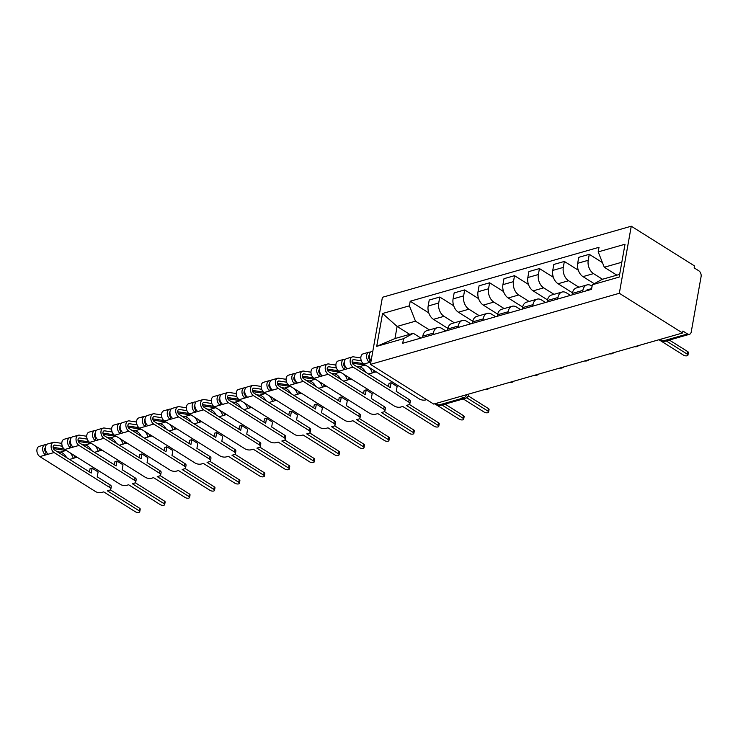 <?xml version="1.0" encoding="UTF-8"?>
<svg xmlns="http://www.w3.org/2000/svg" width="738" height="738" viewBox="0 0 738 738"><rect width="100%" height="100%" fill="white"/><g stroke="black" fill="none" stroke-linecap="round" stroke-linejoin="round"><path stroke-width="1.11" d="M682.558 332.995L682.899 331.039L687.548 333.954A4.437 2.943 74.1 0 0 689.467 334.314A4.437 2.943 74.1 0 0 691.238 331.925L701.1 276.584A4.437 2.943 74.1 0 0 698.803 270.791L694.154 267.876L694.504 265.92L631.267 226.206L382.413 297.294L370.467 364.369L619.32 293.281L682.558 332.995L433.695 404.083L370.467 364.369M460.835 396.334L463.446 397.976A4.437 2.943 -105.9 0 0 465.364 398.326L440.604 405.393A4.437 2.943 -105.9 0 1 438.695 405.042L463.446 397.976A4.437 2.675 -57.9 0 0 466.877 394.599M436.075 403.4L438.695 405.042M631.267 226.206L619.32 293.281M602.503 279.268L593.509 273.614A10.203 6.762 -105.9 0 1 588.214 260.293L589.284 254.324L578.74 257.341L577.679 263.3A10.203 6.762 74.1 0 0 582.965 276.621L594.238 283.706M586.941 284.923L576.406 287.94A10.203 6.762 74.1 0 0 572.31 293.42L582.854 290.403A10.203 6.762 -105.9 0 1 586.941 284.923A10.203 6.762 -105.9 0 1 591.35 285.735L592.079 286.196M582.854 290.403L582.586 291.897M602.439 262.59L589.284 254.324M572.31 293.42L572.042 294.914M578.915 287.22L568.592 280.735A10.203 6.762 -105.9 0 1 563.297 267.405L564.358 261.446L553.823 264.453L552.753 270.422A10.203 6.762 74.1 0 0 558.048 283.743L572.439 292.783M557.67 299.019L557.937 297.525A10.203 6.762 -105.9 0 1 562.024 292.045A10.203 6.762 -105.9 0 1 566.433 292.857L570.437 295.366M578.288 270.191L564.358 261.446M562.024 292.045L551.48 295.052A10.203 6.762 74.1 0 0 547.393 300.532L547.126 302.026M553.998 294.333L543.675 287.848A10.203 6.762 -105.9 0 1 538.38 274.527L539.441 268.558L528.906 271.575L527.836 277.534A10.203 6.762 74.1 0 0 533.131 290.864L547.522 299.905M532.753 306.132L533.02 304.637A10.203 6.762 -105.9 0 1 537.107 299.158A10.203 6.762 -105.9 0 1 541.517 299.979L545.511 302.488M553.371 277.304L539.441 268.558M537.107 299.158L526.563 302.174A10.203 6.762 74.1 0 0 522.476 307.654L522.209 309.148M529.081 301.455L518.759 294.969A10.203 6.762 -105.9 0 1 513.464 281.639L514.524 275.68L503.98 278.687L502.919 284.656A10.203 6.762 74.1 0 0 508.214 297.977L522.605 307.017M507.836 313.253L508.104 311.759A10.203 6.762 -105.9 0 1 512.19 306.279A10.203 6.762 -105.9 0 1 516.591 307.091L520.594 309.609M528.454 284.425L514.524 275.68M512.19 306.279L501.646 309.287A10.203 6.762 74.1 0 0 497.56 314.775L497.292 316.261M504.165 308.567L493.833 302.082A10.203 6.762 -105.9 0 1 488.547 288.761L489.608 282.792L479.063 285.809L478.003 291.768A10.203 6.762 74.1 0 0 483.298 305.098L497.689 314.139M482.92 320.375L483.178 318.881A10.203 6.762 -105.9 0 1 487.274 313.401A10.203 6.762 -105.9 0 1 491.674 314.213L495.678 316.722M503.537 291.538L489.608 282.792M487.274 313.401L476.73 316.408A10.203 6.762 74.1 0 0 472.643 321.888L472.375 323.382M479.248 315.689L468.916 309.204A10.203 6.762 -105.9 0 1 463.63 295.883L464.691 289.914L454.147 292.921L453.086 298.89A10.203 6.762 74.1 0 0 458.381 312.211L472.772 321.251M457.994 327.488L458.261 325.993A10.203 6.762 -105.9 0 1 462.357 320.513A10.203 6.762 -105.9 0 1 466.757 321.325L470.761 323.844M478.621 298.659L464.691 289.914M462.357 320.513L451.813 323.53A10.203 6.762 74.1 0 0 447.726 329.01L447.459 330.504M454.331 322.81L443.999 316.325A10.203 6.762 -105.9 0 1 438.713 302.995L439.774 297.036L429.23 300.043L428.169 306.012A10.203 6.762 74.1 0 0 433.455 319.333L447.855 328.373M433.077 334.609L433.344 333.115A10.203 6.762 -105.9 0 1 437.44 327.635A10.203 6.762 -105.9 0 1 441.841 328.447L445.844 330.956M453.704 305.781L439.774 297.036M437.44 327.635L426.896 330.642A10.203 6.762 74.1 0 0 422.8 336.122L422.542 337.617M621.82 262.239L604.284 267.248L616.885 275.163M604.284 267.248L598.195 251.898L625.021 244.232L619.173 277.082L592.337 284.748L602.125 279.37L619.662 274.37M409.71 334.342L397.118 326.427L394.959 338.548L413.326 333.308L403.538 338.687L402.717 343.281L591.516 289.351L592.337 284.748M403.538 338.687L376.703 346.353L382.561 313.493L409.396 305.827L415.485 321.178L397.118 326.427L382.561 313.493M598.195 251.898L599.007 247.304L410.208 301.233L409.396 305.827M429.415 329.923L415.485 321.178M413.326 333.308L420.928 338.078M428.778 312.894L410.208 301.233M394.959 338.548L376.703 346.353M591.655 288.576L587.393 289.794A5.544 3.672 74.1 0 0 585.861 290.966M669.338 340.061L687.724 351.611A2.546 1.135 10.1 0 1 688.406 352.579L687.945 355.126A2.546 1.135 -169.9 0 0 687.272 354.148L666.248 340.947M658.969 339.729L683.6 355.199A2.546 1.135 -169.9 0 0 686.275 355.873A2.546 1.135 -169.9 0 0 687.945 355.126M468.196 395.872L488.39 408.548A2.546 1.135 10.1 0 1 489.063 409.525L488.611 412.062A2.546 1.135 -169.9 0 0 487.938 411.094L466.647 397.727M463.224 398.935L484.257 412.145A2.546 1.135 -169.9 0 0 486.932 412.819A2.546 1.135 -169.9 0 0 488.611 412.062M370.384 352.211L369.978 352.146A5.544 3.672 74.1 0 0 368.889 352.211L363.133 353.853A5.544 3.672 74.1 0 0 360.827 358.474A5.544 3.672 74.1 0 0 363.788 364.074L419.378 398.981A4.437 1.974 -169.9 0 0 425.577 399.95L426.638 399.645M369.295 355.172A2.657 1.762 74.1 0 0 368.603 357.515A2.657 1.762 74.1 0 0 369.996 359.886L369.535 362.432L363.788 364.074M368.576 357.22L369.489 357.367M368.889 352.211A5.544 3.672 74.1 0 0 366.583 356.832A5.544 3.672 74.1 0 0 369.535 362.432L370.873 362.044M370.458 359.757L369.996 359.886M445.079 404.12L463.473 415.669A2.546 1.135 10.1 0 1 464.147 416.638L463.695 419.184A2.546 1.135 -169.9 0 0 463.012 418.206L441.988 405.005M372.828 351.085L371.601 351.436A5.544 3.672 74.1 0 0 369.286 355.209A5.544 3.672 74.1 0 0 371.122 360.67M434.71 403.797L459.34 419.258A2.546 1.135 -169.9 0 0 462.016 419.94A2.546 1.135 -169.9 0 0 463.695 419.184M345.467 359.323L345.061 359.268A5.544 3.672 74.1 0 0 343.973 359.323L338.216 360.965A5.544 3.672 74.1 0 0 335.91 365.596A5.544 3.672 74.1 0 0 338.871 371.186L394.461 406.103A4.437 1.974 -169.9 0 0 400.66 407.072L402.736 406.472L434.424 426.38A2.546 1.135 -169.9 0 0 437.099 427.053A2.546 1.135 -169.9 0 0 438.769 426.296A2.546 1.135 -169.9 0 0 438.095 425.328L406.407 405.43L408.483 404.83A4.437 1.974 -169.9 0 0 409.848 403.732A4.437 1.974 -169.9 0 0 408.677 402.035L409.129 399.498A4.437 1.974 10.1 0 1 410.31 401.186L409.848 403.732M409.129 399.498L396.251 391.408L397.118 386.518L391.122 382.754L390.254 387.644L353.539 364.59A2.657 1.762 -105.9 0 1 352.118 361.897A2.657 1.762 -105.9 0 1 353.225 359.683A2.657 1.762 -105.9 0 1 353.751 359.646L361.334 360.808M344.305 362.349L344.369 362.33A2.657 1.762 74.1 0 0 343.687 364.637A2.657 1.762 74.1 0 0 345.07 367.007L344.618 369.544L338.871 371.186M352.413 363.161L364.959 365.079L359.212 366.721A10.424 6.91 -105.9 0 1 365.531 372.118M343.659 364.341L344.572 364.48M356.205 366.26L359.212 366.721M369.101 367.404A10.424 6.91 74.1 0 1 372.303 372.967L368.585 374.028M365.614 365.218A10.424 6.91 74.1 0 0 364.959 365.079M372.303 372.967L374.111 372.349A13.302 8.819 74.1 0 0 373.207 369.987M343.973 359.323A5.544 3.672 74.1 0 0 341.666 363.954A5.544 3.672 74.1 0 0 344.618 369.544L347.34 368.769A5.544 3.672 74.1 0 1 344.378 363.179A5.544 3.672 74.1 0 1 346.685 358.548L352.432 356.906A5.544 3.672 74.1 0 0 350.126 361.528A5.544 3.672 74.1 0 0 353.087 367.127L408.677 402.035M345.541 366.869L345.07 367.007M409.341 404.442L438.547 422.782A2.546 1.135 10.1 0 1 439.23 423.76L438.769 426.296M352.118 361.924L363.179 363.613M376.186 371.86L375.024 372.192A10.424 6.91 74.1 0 0 374.517 370.808M370.255 359.406L369.323 359.258M360.817 357.958L353.53 356.841A5.544 3.672 74.1 0 0 352.432 356.906M391.122 382.754L389.046 383.345L388.483 386.527M320.55 366.445L320.144 366.38A5.544 3.672 74.1 0 0 319.056 366.445L313.299 368.087A5.544 3.672 74.1 0 0 310.993 372.708A5.544 3.672 74.1 0 0 313.954 378.308L369.544 413.215A4.437 1.974 -169.9 0 0 375.734 414.184L377.819 413.594L409.507 433.492A2.546 1.135 -169.9 0 0 412.173 434.175A2.546 1.135 -169.9 0 0 413.852 433.418A2.546 1.135 -169.9 0 0 413.179 432.45L381.491 412.542L383.566 411.952A4.437 1.974 -169.9 0 0 384.932 410.845A4.437 1.974 -169.9 0 0 383.76 409.156L384.212 406.61A4.437 1.974 10.1 0 1 385.384 408.308L384.932 410.845M384.212 406.61L371.325 398.52L372.201 393.631L366.205 389.867L365.338 394.756L328.622 371.703A2.657 1.762 -105.9 0 1 327.202 369.018A2.657 1.762 -105.9 0 1 328.309 366.795A2.657 1.762 -105.9 0 1 328.834 366.768L336.417 367.93M319.453 369.406A2.657 1.762 74.1 0 0 318.77 371.749A2.657 1.762 74.1 0 0 320.154 374.12L319.702 376.666L313.954 378.308M327.497 370.273L340.043 372.192L334.296 373.834A10.424 6.91 -105.9 0 1 340.615 379.24M318.742 371.463L319.655 371.601M331.288 373.373L334.296 373.834M344.185 374.526A10.424 6.91 74.1 0 1 347.386 380.088L343.668 381.149M340.698 372.339A10.424 6.91 74.1 0 0 340.043 372.192M347.386 380.088L349.194 379.461A13.302 8.819 74.1 0 0 348.29 377.109M319.056 366.445A5.544 3.672 74.1 0 0 316.74 371.066A5.544 3.672 74.1 0 0 319.702 376.666L322.423 375.891A5.544 3.672 74.1 0 1 319.462 370.291A5.544 3.672 74.1 0 1 321.768 365.67L327.515 364.028A5.544 3.672 74.1 0 0 325.209 368.649A5.544 3.672 74.1 0 0 328.17 374.249L383.76 409.156M320.624 373.991L320.154 374.12M384.424 411.564L413.631 429.903A2.546 1.135 10.1 0 1 414.304 430.872L413.852 433.418M327.202 369.037L338.262 370.734M351.27 378.972L350.107 379.314A10.424 6.91 74.1 0 0 349.6 377.93M345.338 366.518L344.406 366.38M335.901 365.079L328.613 363.963A5.544 3.672 74.1 0 0 327.515 364.028M366.205 389.867L364.129 390.467L363.566 393.649M295.634 373.557L295.228 373.502A5.544 3.672 74.1 0 0 294.139 373.566L288.383 375.208A5.544 3.672 74.1 0 0 286.076 379.83A5.544 3.672 74.1 0 0 289.038 385.421L344.628 420.337A4.437 1.974 -169.9 0 0 350.818 421.306L352.893 420.715L384.59 440.614A2.546 1.135 -169.9 0 0 387.256 441.287A2.546 1.135 -169.9 0 0 388.935 440.54A2.546 1.135 -169.9 0 0 388.262 439.562L356.574 419.664L358.65 419.073A4.437 1.974 -169.9 0 0 360.015 417.966A4.437 1.974 -169.9 0 0 358.843 416.278L359.295 413.732A4.437 1.974 10.1 0 1 360.467 415.42L360.015 417.966M359.295 413.732L346.408 405.642L347.284 400.752L341.288 396.989L340.421 401.878L303.705 378.825A2.657 1.762 -105.9 0 1 302.285 376.131A2.657 1.762 -105.9 0 1 303.392 373.917A2.657 1.762 -105.9 0 1 303.918 373.889L311.491 375.042M294.536 376.528A2.657 1.762 74.1 0 0 293.853 378.871A2.657 1.762 74.1 0 0 295.237 381.242L294.785 383.778L289.038 385.421M302.58 377.395L315.126 379.314L309.379 380.956A10.424 6.91 -105.9 0 1 315.698 386.352M293.816 378.576L294.739 378.714M306.371 380.494L309.379 380.956M319.268 381.638A10.424 6.91 74.1 0 1 322.469 387.201L318.742 388.271M315.781 379.452A10.424 6.91 74.1 0 0 315.126 379.314M322.469 387.201L324.277 386.583A13.302 8.819 74.1 0 0 323.373 384.221M294.139 373.566A5.544 3.672 74.1 0 0 291.824 378.188A5.544 3.672 74.1 0 0 294.785 383.778L297.506 383.004A5.544 3.672 74.1 0 1 294.545 377.413A5.544 3.672 74.1 0 1 296.851 372.782L302.598 371.14A5.544 3.672 74.1 0 0 300.292 375.771A5.544 3.672 74.1 0 0 303.253 381.361L358.843 416.278M295.707 381.103L295.237 381.242M359.507 418.677L388.714 437.025A2.546 1.135 10.1 0 1 389.387 437.994L388.935 440.54M302.285 376.159L313.346 377.847M326.353 386.094L325.181 386.426A10.424 6.91 74.1 0 0 324.683 385.042M320.421 373.64L319.489 373.493M310.975 372.192L303.696 371.085A5.544 3.672 74.1 0 0 302.598 371.14M341.288 396.989L339.212 397.579L338.641 400.762M270.717 380.679L270.311 380.614A5.544 3.672 74.1 0 0 269.213 380.679L263.466 382.321A5.544 3.672 74.1 0 0 261.16 386.943A5.544 3.672 74.1 0 0 264.121 392.542L319.711 427.45A4.437 1.974 -169.9 0 0 325.901 428.418L327.976 427.828L359.674 447.735A2.546 1.135 -169.9 0 0 362.34 448.409A2.546 1.135 -169.9 0 0 364.019 447.652A2.546 1.135 -169.9 0 0 363.345 446.684L331.657 426.776L333.733 426.186A4.437 1.974 -169.9 0 0 335.098 425.079A4.437 1.974 -169.9 0 0 333.927 423.391L334.379 420.854A4.437 1.974 10.1 0 1 335.55 422.542L335.098 425.079M334.379 420.854L321.491 412.754L322.368 407.865L316.371 404.101L315.495 408.99L278.789 385.937A2.657 1.762 -105.9 0 1 277.368 383.253A2.657 1.762 -105.9 0 1 278.475 381.029A2.657 1.762 -105.9 0 1 279.001 381.002L286.575 382.164M269.545 383.705L269.619 383.686A2.657 1.762 74.1 0 0 268.936 385.992A2.657 1.762 74.1 0 0 270.32 388.354L269.868 390.9L264.121 392.542M277.663 384.507L290.209 386.426L284.462 388.068A10.424 6.91 -105.9 0 1 290.781 393.474M268.9 385.697L269.822 385.836M281.455 387.616L284.462 388.068M294.351 388.76A10.424 6.91 74.1 0 1 297.552 394.323L293.825 395.384M290.864 386.574A10.424 6.91 74.1 0 0 290.209 386.426M297.552 394.323L299.36 393.695A13.302 8.819 74.1 0 0 298.456 391.343M269.213 380.679A5.544 3.672 74.1 0 0 266.907 385.301A5.544 3.672 74.1 0 0 269.868 390.9L272.58 390.125A5.544 3.672 74.1 0 1 269.628 384.526A5.544 3.672 74.1 0 1 271.935 379.904L277.682 378.262A5.544 3.672 74.1 0 0 275.375 382.884A5.544 3.672 74.1 0 0 278.337 388.483L333.927 423.391M270.781 388.225L270.32 388.354M334.591 425.798L363.797 444.138A2.546 1.135 10.1 0 1 364.471 445.115L364.019 447.652M277.368 383.28L288.429 384.968M301.436 393.216L300.265 393.548A10.424 6.91 74.1 0 0 299.766 392.164M295.504 380.753L294.573 380.614M286.058 379.314L278.779 378.197A5.544 3.672 74.1 0 0 277.682 378.262M316.371 404.101L314.296 404.701L313.724 407.883M245.791 387.801L245.394 387.736A5.544 3.672 74.1 0 0 244.296 387.801L238.549 389.443A5.544 3.672 74.1 0 0 236.243 394.064A5.544 3.672 74.1 0 0 239.204 399.664L294.794 434.571A4.437 1.974 -169.9 0 0 300.984 435.54L303.06 434.95L334.757 454.848A2.546 1.135 -169.9 0 0 337.423 455.531A2.546 1.135 -169.9 0 0 339.102 454.774A2.546 1.135 -169.9 0 0 338.428 453.796L306.731 433.898L308.816 433.307A4.437 1.974 -169.9 0 0 310.181 432.2A4.437 1.974 -169.9 0 0 309.01 430.512L309.462 427.966A4.437 1.974 10.1 0 1 310.633 429.654L310.181 432.2M309.462 427.966L296.575 419.876L297.451 414.987L291.455 411.223L290.578 416.112L253.872 393.059A2.657 1.762 -105.9 0 1 252.451 390.374A2.657 1.762 -105.9 0 1 253.558 388.151A2.657 1.762 -105.9 0 1 254.084 388.123L261.658 389.277M244.702 390.762A2.657 1.762 74.1 0 0 244.02 393.105A2.657 1.762 74.1 0 0 245.403 395.476L244.951 398.022L239.204 399.664M252.747 391.629L265.293 393.548L259.536 395.19A10.424 6.91 -105.9 0 1 265.864 400.586M243.983 392.81L244.896 392.948M256.538 394.729L259.536 395.19M269.425 395.882A10.424 6.91 74.1 0 1 272.636 401.435L268.909 402.505M265.948 393.686A10.424 6.91 74.1 0 0 265.293 393.548M272.636 401.435L274.444 400.817A13.302 8.819 74.1 0 0 273.54 398.455M244.296 387.801A5.544 3.672 74.1 0 0 241.99 392.422A5.544 3.672 74.1 0 0 244.951 398.022L247.664 397.238A5.544 3.672 74.1 0 1 244.702 391.647A5.544 3.672 74.1 0 1 247.018 387.026L252.765 385.384A5.544 3.672 74.1 0 0 250.459 390.005A5.544 3.672 74.1 0 0 253.42 395.596L309.01 430.512M245.865 395.347L245.403 395.476M309.674 432.92L338.88 451.259A2.546 1.135 10.1 0 1 339.554 452.228L339.102 454.774M252.451 390.393L263.512 392.081M276.519 400.328L275.348 400.66A10.424 6.91 74.1 0 0 274.85 399.276M270.588 387.874L269.656 387.736M261.141 386.435L253.854 385.319A5.544 3.672 74.1 0 0 252.765 385.384M291.455 411.223L289.379 411.813L288.807 414.996M220.874 394.913L220.477 394.848A5.544 3.672 74.1 0 0 219.38 394.913L213.633 396.555A5.544 3.672 74.1 0 0 211.326 401.186A5.544 3.672 74.1 0 0 214.288 406.776L269.877 441.693A4.437 1.974 -169.9 0 0 276.067 442.662L278.143 442.062L309.84 461.97A2.546 1.135 -169.9 0 0 312.506 462.643A2.546 1.135 -169.9 0 0 314.185 461.887A2.546 1.135 -169.9 0 0 313.512 460.918L281.815 441.02L283.89 440.42A4.437 1.974 -169.9 0 0 285.265 439.322A4.437 1.974 -169.9 0 0 284.093 437.625L284.545 435.088A4.437 1.974 10.1 0 1 285.717 436.776L285.265 439.322M284.545 435.088L271.658 426.998L272.525 422.108L266.538 418.345L265.662 423.234L228.955 400.171A2.657 1.762 -105.9 0 1 227.535 397.487A2.657 1.762 -105.9 0 1 228.642 395.273A2.657 1.762 -105.9 0 1 229.167 395.236L236.741 396.398M219.786 397.883A2.657 1.762 74.1 0 0 219.103 400.227A2.657 1.762 74.1 0 0 220.487 402.597L220.035 405.134L214.288 406.776M227.83 398.751L240.376 400.669L234.619 402.311A10.424 6.91 -105.9 0 1 240.948 407.708M219.066 399.931L219.979 400.07M231.621 401.85L234.619 402.311M244.509 402.994A10.424 6.91 74.1 0 1 247.719 408.557L243.992 409.618M241.022 400.808A10.424 6.91 74.1 0 0 240.376 400.669M247.719 408.557L249.527 407.939A13.302 8.819 74.1 0 0 248.623 405.577M219.38 394.913A5.544 3.672 74.1 0 0 217.073 399.544A5.544 3.672 74.1 0 0 220.035 405.134L222.747 404.359A5.544 3.672 74.1 0 1 219.786 398.76A5.544 3.672 74.1 0 1 222.101 394.138L227.848 392.496A5.544 3.672 74.1 0 0 225.542 397.118A5.544 3.672 74.1 0 0 228.503 402.717L284.093 437.625M220.948 402.459L220.487 402.597M284.757 440.032L313.964 458.372A2.546 1.135 10.1 0 1 314.637 459.35L314.185 461.887M227.535 397.514L238.595 399.203M251.603 407.45L250.431 407.782A10.424 6.91 74.1 0 0 249.933 406.398M245.662 394.996L244.739 394.848M236.225 393.548L228.937 392.431A5.544 3.672 74.1 0 0 227.848 392.496M266.538 418.345L264.462 418.935L263.89 422.118M195.957 402.035L195.561 401.97A5.544 3.672 74.1 0 0 194.463 402.035L188.716 403.677A5.544 3.672 74.1 0 0 186.41 408.298A5.544 3.672 74.1 0 0 189.362 413.898L244.961 448.805A4.437 1.974 -169.9 0 0 251.151 449.774L253.226 449.184L284.923 469.082A2.546 1.135 -169.9 0 0 287.589 469.765A2.546 1.135 -169.9 0 0 289.268 469.008A2.546 1.135 -169.9 0 0 288.595 468.04L256.898 448.132L258.973 447.542A4.437 1.974 -169.9 0 0 260.348 446.435A4.437 1.974 -169.9 0 0 259.176 444.746L259.628 442.2A4.437 1.974 10.1 0 1 260.8 443.898L260.348 446.435M259.628 442.2L246.741 434.11L247.608 429.221L241.621 425.457L240.745 430.346L204.039 407.293A2.657 1.762 -105.9 0 1 202.618 404.608A2.657 1.762 -105.9 0 1 203.725 402.385A2.657 1.762 -105.9 0 1 204.242 402.358L211.824 403.52M194.869 404.996A2.657 1.762 74.1 0 0 194.186 407.339A2.657 1.762 74.1 0 0 195.57 409.71L195.118 412.256L189.362 413.898M202.913 405.863L215.459 407.782L209.703 409.424A10.424 6.91 -105.9 0 1 216.031 414.821M194.149 407.044L195.063 407.191M206.695 408.963L209.703 409.424M219.592 410.116A10.424 6.91 74.1 0 1 222.802 415.679L219.075 416.739M216.105 407.92A10.424 6.91 74.1 0 0 215.459 407.782M222.802 415.679L224.61 415.051A13.302 8.819 74.1 0 0 223.706 412.699M194.463 402.035A5.544 3.672 74.1 0 0 192.157 406.656A5.544 3.672 74.1 0 0 195.118 412.256L197.83 411.481A5.544 3.672 74.1 0 1 194.869 405.882A5.544 3.672 74.1 0 1 197.175 401.26L202.932 399.618A5.544 3.672 74.1 0 0 200.625 404.239A5.544 3.672 74.1 0 0 203.577 409.839L259.176 444.746M196.031 409.581L195.57 409.71M259.841 447.154L289.047 465.494A2.546 1.135 10.1 0 1 289.72 466.462L289.268 469.008M202.618 404.627L213.669 406.324M226.686 414.562L225.514 414.904A10.424 6.91 74.1 0 0 225.007 413.511M220.745 402.109L219.823 401.97M211.308 400.669L204.02 399.553A5.544 3.672 74.1 0 0 202.932 399.618M241.621 425.457L239.546 426.047L238.974 429.23M171.041 409.147L170.635 409.092A5.544 3.672 74.1 0 0 169.546 409.147L163.799 410.798A5.544 3.672 74.1 0 0 161.493 415.42A5.544 3.672 74.1 0 0 164.445 421.011L220.044 455.927A4.437 1.974 -169.9 0 0 226.234 456.896L228.31 456.305L259.997 476.204A2.546 1.135 -169.9 0 0 262.673 476.877A2.546 1.135 -169.9 0 0 264.352 476.13A2.546 1.135 -169.9 0 0 263.678 475.152L231.981 455.254L234.057 454.654A4.437 1.974 -169.9 0 0 235.431 453.556A4.437 1.974 -169.9 0 0 234.26 451.868L234.712 449.322A4.437 1.974 10.1 0 1 235.883 451.01L235.431 453.556M234.712 449.322L221.824 441.232L222.691 436.342L216.704 432.579L215.828 437.468L179.113 414.415A2.657 1.762 -105.9 0 1 177.692 411.721A2.657 1.762 -105.9 0 1 178.808 409.507A2.657 1.762 -105.9 0 1 179.325 409.479L186.908 410.632M169.952 412.118A2.657 1.762 74.1 0 0 169.26 414.461A2.657 1.762 74.1 0 0 170.653 416.832L170.201 419.369L164.445 421.011M177.987 412.985L190.533 414.904L184.786 416.546A10.424 6.91 -105.9 0 1 191.114 421.942M169.233 414.166L170.146 414.304M181.779 416.084L184.786 416.546M194.675 417.228A10.424 6.91 74.1 0 1 197.885 422.791L194.159 423.861M191.188 415.042A10.424 6.91 74.1 0 0 190.533 414.904M197.885 422.791L199.694 422.173A13.302 8.819 74.1 0 0 198.79 419.811M169.546 409.147A5.544 3.672 74.1 0 0 167.24 413.778A5.544 3.672 74.1 0 0 170.201 419.369L172.913 418.594A5.544 3.672 74.1 0 1 169.952 413.003A5.544 3.672 74.1 0 1 172.258 408.372L178.015 406.73A5.544 3.672 74.1 0 0 175.709 411.361A5.544 3.672 74.1 0 0 178.661 416.952L234.26 451.868M171.115 416.693L170.653 416.832M234.924 454.267L264.13 472.615A2.546 1.135 10.1 0 1 264.804 473.584L264.352 476.13M177.701 411.749L188.753 413.437M201.769 421.684L200.598 422.016A10.424 6.91 74.1 0 0 200.09 420.632M195.828 409.23L194.897 409.083M186.391 407.782L179.103 406.675A5.544 3.672 74.1 0 0 178.015 406.73M216.704 432.579L214.62 433.169L214.057 436.352M146.124 416.269L145.718 416.204A5.544 3.672 74.1 0 0 144.63 416.269L138.882 417.911A5.544 3.672 74.1 0 0 136.567 422.533A5.544 3.672 74.1 0 0 139.528 428.132L195.127 463.04A4.437 1.974 -169.9 0 0 201.317 464.008L203.393 463.418L235.081 483.325A2.546 1.135 -169.9 0 0 237.756 483.999A2.546 1.135 -169.9 0 0 239.435 483.242A2.546 1.135 -169.9 0 0 238.761 482.274L207.064 462.366L209.14 461.776A4.437 1.974 -169.9 0 0 210.514 460.669A4.437 1.974 -169.9 0 0 209.343 458.981L209.795 456.444A4.437 1.974 10.1 0 1 210.967 458.132L210.514 460.669M209.795 456.444L196.908 448.344L197.775 443.455L191.779 439.691L190.911 444.58L154.196 421.527A2.657 1.762 -105.9 0 1 152.775 418.843A2.657 1.762 -105.9 0 1 153.882 416.619A2.657 1.762 -105.9 0 1 154.408 416.592L161.991 417.754M145.035 419.23A2.657 1.762 74.1 0 0 144.344 421.582A2.657 1.762 74.1 0 0 145.737 423.944L145.285 426.49L139.528 428.132M153.07 420.097L165.616 422.016L159.869 423.658A10.424 6.91 -105.9 0 1 166.188 429.064M144.316 421.287L145.229 421.426M156.862 423.206L159.869 423.658M169.758 424.35A10.424 6.91 74.1 0 1 172.96 429.913L169.242 430.974M166.271 422.164A10.424 6.91 74.1 0 0 165.616 422.016M172.96 429.913L174.768 429.285A13.302 8.819 74.1 0 0 173.873 426.933M144.63 416.269A5.544 3.672 74.1 0 0 142.323 420.891A5.544 3.672 74.1 0 0 145.285 426.49L147.997 425.715A5.544 3.672 74.1 0 1 145.035 420.116A5.544 3.672 74.1 0 1 147.342 415.494L153.098 413.852A5.544 3.672 74.1 0 0 150.783 418.474A5.544 3.672 74.1 0 0 153.744 424.073L209.343 458.981M146.198 423.815L145.737 423.944M210.007 461.388L239.213 479.728A2.546 1.135 10.1 0 1 239.887 480.706L239.435 483.242M152.784 418.861L163.836 420.559M176.852 428.806L175.681 429.138A10.424 6.91 74.1 0 0 175.174 427.754M170.912 416.343L169.98 416.204M161.474 414.904L154.187 413.787A5.544 3.672 74.1 0 0 153.098 413.852M191.779 439.691L189.703 440.291L189.14 443.473M121.207 423.391L120.801 423.326A5.544 3.672 74.1 0 0 119.713 423.391L113.956 425.033A5.544 3.672 74.1 0 0 111.65 429.654A5.544 3.672 74.1 0 0 114.611 435.254L170.201 470.161A4.437 1.974 -169.9 0 0 176.4 471.13L178.476 470.54L210.164 490.438A2.546 1.135 -169.9 0 0 212.839 491.121A2.546 1.135 -169.9 0 0 214.518 490.364A2.546 1.135 -169.9 0 0 213.835 489.386L182.148 469.488L184.223 468.898A4.437 1.974 -169.9 0 0 185.598 467.791A4.437 1.974 -169.9 0 0 184.417 466.102L184.878 463.556A4.437 1.974 10.1 0 1 186.05 465.244L185.598 467.791M184.878 463.556L171.991 455.466L172.858 450.577L166.862 446.813L165.995 451.702L129.279 428.649A2.657 1.762 -105.9 0 1 127.858 425.964A2.657 1.762 -105.9 0 1 128.966 423.741A2.657 1.762 -105.9 0 1 129.491 423.713L137.074 424.867M120.119 426.352A2.657 1.762 74.1 0 0 119.427 428.695A2.657 1.762 74.1 0 0 120.82 431.066L120.359 433.612L114.611 435.254M128.154 427.219L140.7 429.138L134.953 430.78A10.424 6.91 -105.9 0 1 141.272 436.176M119.399 428.4L120.312 428.538M131.945 430.319L134.953 430.78M144.842 431.462A10.424 6.91 74.1 0 1 148.043 437.025L144.325 438.095M141.355 429.276A10.424 6.91 74.1 0 0 140.7 429.138M148.043 437.025L149.851 436.407A13.302 8.819 74.1 0 0 148.956 434.045M119.713 423.391A5.544 3.672 74.1 0 0 117.407 428.012A5.544 3.672 74.1 0 0 120.359 433.612L123.08 432.828A5.544 3.672 74.1 0 1 120.119 427.237A5.544 3.672 74.1 0 1 122.425 422.616L128.172 420.974A5.544 3.672 74.1 0 0 125.866 425.595A5.544 3.672 74.1 0 0 128.827 431.186L184.417 466.102M121.281 430.937L120.82 431.066M185.081 468.51L214.297 486.849A2.546 1.135 10.1 0 1 214.97 487.818L214.518 490.364M127.858 425.983L138.919 427.671M151.927 435.918L150.764 436.25A10.424 6.91 74.1 0 0 150.257 434.866M145.995 423.464L145.063 423.317M136.558 422.016L129.27 420.909A5.544 3.672 74.1 0 0 128.172 420.974M166.862 446.813L164.786 447.403L164.223 450.586M96.291 430.503L95.885 430.439A5.544 3.672 74.1 0 0 94.796 430.503L89.04 432.145A5.544 3.672 74.1 0 0 86.733 436.776A5.544 3.672 74.1 0 0 89.695 442.366L145.285 477.283A4.437 1.974 -169.9 0 0 151.484 478.252L153.559 477.652L185.247 497.56A2.546 1.135 -169.9 0 0 187.922 498.233A2.546 1.135 -169.9 0 0 189.592 497.477A2.546 1.135 -169.9 0 0 188.919 496.508L157.231 476.61L159.307 476.01A4.437 1.974 -169.9 0 0 160.672 474.912A4.437 1.974 -169.9 0 0 159.5 473.215L159.952 470.678A4.437 1.974 10.1 0 1 161.133 472.366L160.672 474.912M159.952 470.678L147.074 462.578L147.941 457.698L141.945 453.935L141.078 458.815L104.362 435.761A2.657 1.762 -105.9 0 1 102.942 433.077A2.657 1.762 -105.9 0 1 104.049 430.863A2.657 1.762 -105.9 0 1 104.575 430.826L112.158 431.988M95.193 433.474A2.657 1.762 74.1 0 0 94.51 435.817A2.657 1.762 74.1 0 0 95.894 438.188L95.442 440.724L89.695 442.366M103.237 434.341L115.783 436.259L110.036 437.902A10.424 6.91 -105.9 0 1 116.355 443.298M94.482 435.521L95.396 435.66M107.028 437.44L110.036 437.902M119.925 438.584A10.424 6.91 74.1 0 1 123.126 444.147L119.408 445.208M116.438 436.398A10.424 6.91 74.1 0 0 115.783 436.259M123.126 444.147L124.934 443.529A13.302 8.819 74.1 0 0 124.03 441.167M94.796 430.503A5.544 3.672 74.1 0 0 92.49 435.125A5.544 3.672 74.1 0 0 95.442 440.724L98.163 439.949A5.544 3.672 74.1 0 1 95.202 434.35A5.544 3.672 74.1 0 1 97.508 429.728L103.255 428.086A5.544 3.672 74.1 0 0 100.949 432.708A5.544 3.672 74.1 0 0 103.91 438.307L159.5 473.215M96.364 438.049L95.894 438.188M160.164 475.623L189.371 493.962A2.546 1.135 10.1 0 1 190.044 494.94L189.592 497.477M102.942 433.105L114.003 434.793M127.01 443.04L125.847 443.372A10.424 6.91 74.1 0 0 125.34 441.988M121.078 430.577L120.146 430.439M111.641 429.138L104.353 428.022A5.544 3.672 74.1 0 0 103.255 428.086M141.945 453.935L139.869 454.525L139.307 457.708M71.374 437.625L70.968 437.56A5.544 3.672 74.1 0 0 69.879 437.625L64.123 439.267A5.544 3.672 74.1 0 0 61.817 443.889A5.544 3.672 74.1 0 0 64.778 449.488L120.368 484.396A4.437 1.974 -169.9 0 0 126.558 485.364L128.643 484.774L160.331 504.672A2.546 1.135 -169.9 0 0 162.997 505.355A2.546 1.135 -169.9 0 0 164.675 504.598A2.546 1.135 -169.9 0 0 164.002 503.63L132.314 483.722L134.39 483.132A4.437 1.974 -169.9 0 0 135.755 482.025A4.437 1.974 -169.9 0 0 134.584 480.337L135.036 477.79A4.437 1.974 10.1 0 1 136.207 479.488L135.755 482.025M135.036 477.79L122.148 469.7L123.025 464.811L117.028 461.047L116.161 465.936L79.446 442.883A2.657 1.762 -105.9 0 1 78.025 440.199A2.657 1.762 -105.9 0 1 79.132 437.975A2.657 1.762 -105.9 0 1 79.658 437.948L87.241 439.11M70.276 440.586A2.657 1.762 74.1 0 0 69.593 442.929A2.657 1.762 74.1 0 0 70.977 445.3L70.525 447.846L64.778 449.488M78.32 441.453L90.866 443.372L85.119 445.014A10.424 6.91 -105.9 0 1 91.438 450.411M69.566 442.634L70.479 442.782M82.112 444.553L85.119 445.014M95.008 445.706A10.424 6.91 74.1 0 1 98.209 451.269L94.492 452.329M91.521 443.51A10.424 6.91 74.1 0 0 90.866 443.372M98.209 451.269L100.017 450.641A13.302 8.819 74.1 0 0 99.113 448.289M69.879 437.625A5.544 3.672 74.1 0 0 67.564 442.246A5.544 3.672 74.1 0 0 70.525 447.846L73.246 447.071A5.544 3.672 74.1 0 1 70.285 441.472A5.544 3.672 74.1 0 1 72.592 436.85L78.339 435.208A5.544 3.672 74.1 0 0 76.032 439.83A5.544 3.672 74.1 0 0 78.994 445.429L134.584 480.337M71.448 445.171L70.977 445.3M135.248 482.744L164.454 501.084A2.546 1.135 10.1 0 1 165.127 502.052L164.675 504.598M78.025 440.217L89.086 441.914M102.093 450.152L100.931 450.494A10.424 6.91 74.1 0 0 100.423 449.101M96.161 437.699L95.23 437.56M86.724 436.259L79.436 435.143A5.544 3.672 74.1 0 0 78.339 435.208M117.028 461.047L114.953 461.637L114.39 464.82M46.457 444.737L46.051 444.682A5.544 3.672 74.1 0 0 44.963 444.737L39.206 446.379A5.544 3.672 74.1 0 0 36.9 451.01A5.544 3.672 74.1 0 0 39.861 456.601L95.451 491.517A4.437 1.974 -169.9 0 0 101.641 492.486L103.717 491.886L135.414 511.794A2.546 1.135 -169.9 0 0 138.08 512.467A2.546 1.135 -169.9 0 0 139.759 511.711A2.546 1.135 -169.9 0 0 139.085 510.742L107.397 490.844L109.473 490.244A4.437 1.974 -169.9 0 0 110.838 489.146A4.437 1.974 -169.9 0 0 109.667 487.449L110.119 484.912A4.437 1.974 10.1 0 1 111.29 486.6L110.838 489.146M110.119 484.912L97.231 476.822L98.108 471.933L92.112 468.169L91.244 473.058L54.529 450.005A2.657 1.762 -105.9 0 1 53.108 447.311A2.657 1.762 -105.9 0 1 54.215 445.097A2.657 1.762 -105.9 0 1 54.741 445.06L62.315 446.222M45.359 447.708A2.657 1.762 74.1 0 0 44.677 450.051A2.657 1.762 74.1 0 0 46.06 452.422L45.608 454.959L39.861 456.601M53.404 448.575L65.95 450.494L60.202 452.136A10.424 6.91 -105.9 0 1 66.521 457.532M44.64 449.756L45.562 449.894M57.195 451.674L60.202 452.136M70.092 452.818A10.424 6.91 74.1 0 1 73.293 458.381L69.566 459.442M66.605 450.632A10.424 6.91 74.1 0 0 65.95 450.494M73.293 458.381L75.101 457.763A13.302 8.819 74.1 0 0 74.197 455.401M44.963 444.737A5.544 3.672 74.1 0 0 42.647 449.368A5.544 3.672 74.1 0 0 45.608 454.959L48.33 454.184A5.544 3.672 74.1 0 1 45.369 448.593A5.544 3.672 74.1 0 1 47.675 443.962L53.422 442.32A5.544 3.672 74.1 0 0 51.116 446.951A5.544 3.672 74.1 0 0 54.077 452.542L109.667 487.449M46.531 452.283L46.06 452.422M110.331 489.857L139.537 508.205A2.546 1.135 10.1 0 1 140.211 509.174L139.759 511.711M53.108 447.339L64.169 449.027M77.176 457.274L76.005 457.606A10.424 6.91 74.1 0 0 75.507 456.222M71.245 444.82L70.313 444.673M61.798 443.372L54.52 442.256A5.544 3.672 74.1 0 0 53.422 442.32M92.112 468.169L90.036 468.759L89.464 471.942M433.455 319.333L443.999 316.325M458.381 312.211L468.916 309.204M483.298 305.098L493.833 302.082M508.214 297.977L518.759 294.969M533.131 290.864L543.675 287.848M558.048 283.743L568.592 280.735M582.965 276.621L593.509 273.614M447.726 329.01L458.261 325.993M472.643 321.888L483.178 318.881M497.56 314.775L508.104 311.759M522.476 307.654L533.02 304.637M547.393 300.532L557.937 297.525M422.8 336.122L433.344 333.115M453.086 298.89L463.63 295.883M478.003 291.768L488.547 288.761M502.919 284.656L513.464 281.639M527.836 277.534L538.38 274.527M552.753 270.422L563.297 267.405M577.679 263.3L588.214 260.293M428.169 306.012L438.713 302.995M659.2 339.664L661.128 340.873A4.437 2.675 -57.9 0 0 662.789 341.03L687.548 333.954M660.178 339.388L662.789 341.03A4.437 2.943 -105.9 0 0 664.707 341.38L689.467 334.314M468.648 394.101L468.51 394.839A4.437 1.974 -169.9 0 0 468.39 394.175M687.272 354.148L687.724 351.611M487.938 411.094L488.39 408.548M463.012 418.206L463.473 415.669M353.751 359.646L352.764 359.932M353.087 367.127L347.34 368.769M438.095 425.328L438.547 422.782M328.834 366.768L327.847 367.054M328.17 374.249L322.423 375.891M413.179 432.45L413.631 429.903M303.918 373.889L302.931 374.166M303.253 381.361L297.506 383.004M388.262 439.562L388.714 437.025M279.001 381.002L278.014 381.288M278.337 388.483L272.58 390.125M363.345 446.684L363.797 444.138M254.084 388.123L253.097 388.4M253.42 395.596L247.664 397.238M338.428 453.796L338.88 451.259M229.167 395.236L228.18 395.522M228.503 402.717L222.747 404.359M313.512 460.918L313.964 458.372M204.242 402.358L203.264 402.634M203.577 409.839L197.83 411.481M288.595 468.04L289.047 465.494M179.325 409.479L178.347 409.756M178.661 416.952L172.913 418.594M263.678 475.152L264.13 472.615M154.408 416.592L153.421 416.878M153.744 424.073L147.997 425.715M238.761 482.274L239.213 479.728M129.491 423.713L128.504 423.99M128.827 431.186L123.08 432.828M213.835 489.386L214.297 486.849M104.575 430.826L103.588 431.112M103.91 438.307L98.163 439.949M188.919 496.508L189.371 493.962M79.658 437.948L78.671 438.224M78.994 445.429L73.246 447.071M164.002 503.63L164.454 501.084M54.741 445.06L53.754 445.346M54.077 452.542L48.33 454.184M139.085 510.742L139.537 508.205M634.625 346.685A4.437 4.437 0 0 0 638.665 345.532M609.708 353.806A4.437 4.437 0 0 0 613.748 352.653M584.791 360.919A4.437 4.437 0 0 0 588.832 359.766M559.874 368.041A4.437 4.437 0 0 0 563.915 366.887M534.958 375.153A4.437 4.437 0 0 0 538.998 374M510.041 382.275A4.437 4.437 0 0 0 514.082 381.122M485.115 389.396A4.437 4.437 0 0 0 489.156 388.243M465.364 398.326A4.437 4.437 0 0 0 468.51 394.839M661.128 340.873A4.437 4.437 0 0 0 664.707 341.38"/></g></svg>
